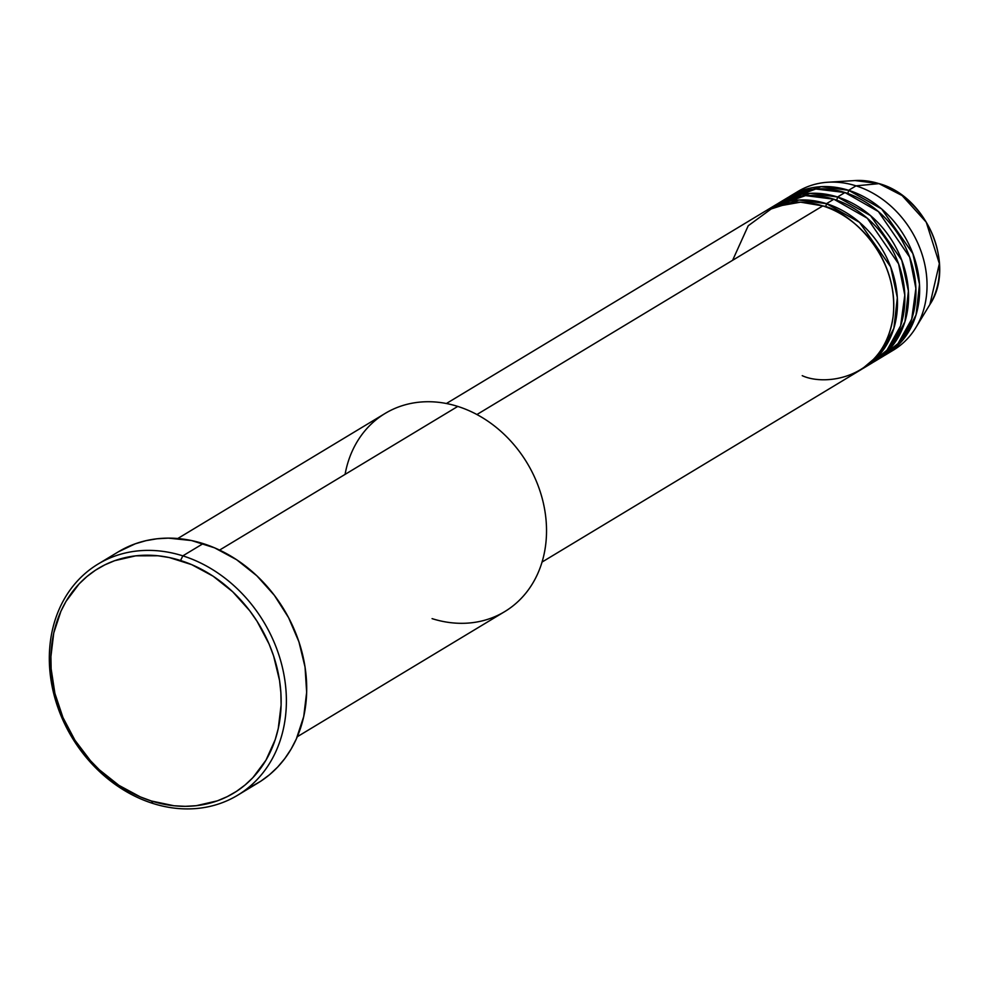 <?xml version="1.0" encoding="UTF-8"?>
<svg xmlns="http://www.w3.org/2000/svg" width="989" height="989" viewBox="0 0 989 989"><rect width="100%" height="100%" fill="white"/><g stroke="black" fill="none" stroke-linecap="round" stroke-linejoin="round"><path stroke-width="1.48" d="M879.518 183.806A3.857 1.57 107.6 0 0 879.283 183.67A3.857 1.57 107.6 0 0 878.998 183.645L902.116 195.55L926.248 222.191L939.365 263.63L929.883 304.525A78.885 65.398 -121.1 0 0 878.998 183.645L856.029 185.845A92.583 76.759 58.9 0 1 915.752 327.742A92.583 76.759 58.9 0 1 889.803 352.121M542.046 562.061L860.331 370.071A92.583 76.759 -121.1 0 0 891.237 283.188A92.583 76.759 -121.1 0 0 822.786 205.91L800.558 202.164L774.028 206.874L748.216 225.764L732.626 260.28M864.027 367.846L871.408 363.383A92.583 76.759 -121.1 0 0 902.327 276.512A92.583 76.759 -121.1 0 0 833.863 199.222L826.47 203.672A92.583 76.759 58.9 0 0 768.379 209.285A92.583 76.759 58.9 0 0 766.549 210.434L799.063 200.025L826.47 203.672A3.857 1.57 -72.4 0 1 825.481 206.812A3.857 1.57 107.6 0 0 826.47 203.672A92.583 76.759 58.9 0 1 894.934 280.963A92.583 76.759 58.9 0 1 864.027 367.846A92.583 76.759 58.9 0 1 862.161 368.922L880.939 353.048L893.883 328.261L897.332 297.689L890.706 266.968L859.515 222.352L826.47 203.672L833.863 199.222L805.578 195.612L772.149 207.183M875.104 361.158L882.497 356.695A92.583 76.759 -121.1 0 0 913.403 269.824A92.583 76.759 -121.1 0 0 844.952 192.534L837.559 196.996A92.583 76.759 58.9 0 0 779.468 202.597A92.583 76.759 58.9 0 0 777.638 203.746L810.139 193.337L837.559 196.996A3.857 1.57 -72.4 0 1 836.558 200.124A3.857 1.57 107.6 0 0 837.559 196.996A92.583 76.759 58.9 0 1 906.023 274.274A92.583 76.759 58.9 0 1 875.104 361.158A92.583 76.759 58.9 0 1 873.238 362.234L892.029 346.36L904.96 321.573L908.409 291.013L901.783 260.28L870.592 215.664L837.559 196.996L844.952 192.534L815.801 188.998L781.483 201.768M790.545 195.909A92.583 76.759 58.9 0 0 788.715 197.058L821.229 186.649L848.636 190.308A3.857 1.57 -72.4 0 1 847.647 193.436A3.857 1.57 107.6 0 0 848.636 190.308A92.583 76.759 58.9 0 1 917.1 267.599A92.583 76.759 58.9 0 1 886.193 354.47A92.583 76.759 58.9 0 1 884.327 355.558L903.105 339.672L916.049 314.885L919.498 284.325L912.872 253.592L881.681 208.976L848.636 190.308L856.029 185.845L848.636 190.308A92.583 76.759 58.9 0 0 790.545 195.909L797.938 191.458A92.583 76.759 -121.1 0 1 856.029 185.845L878.998 183.645A78.885 65.398 -121.1 0 0 855.102 180.554L878.998 183.645A3.857 1.57 -72.4 0 1 879.283 183.67C927.002 196.7 956.042 265.509 929.883 304.525L915.752 327.742M297.318 736.718L504.699 611.622A115.725 95.945 -121.1 0 0 543.344 503.018A115.725 95.945 -121.1 0 0 457.771 406.417A115.725 95.945 58.9 0 1 545.718 544.42A115.725 95.945 58.9 0 1 432.082 618.632M182.829 555.855L180.554 560.516A131.166 108.741 58.9 0 1 280.233 716.914A131.166 108.741 58.9 0 1 151.453 801.016L152.875 803.439A135.023 111.93 -121.1 0 0 285.438 716.864A135.023 111.93 -121.1 0 0 182.829 555.855A135.023 111.93 58.9 0 1 282.669 668.564A135.023 111.93 58.9 0 1 237.595 795.267A135.023 111.93 58.9 0 1 152.875 803.439A135.023 111.93 58.9 0 1 53.035 690.73A135.023 111.93 58.9 0 1 98.109 564.039A135.023 111.93 58.9 0 1 182.829 555.855L203.153 543.604L182.829 555.855A135.023 111.93 -121.1 0 0 50.266 642.442A135.023 111.93 -121.1 0 0 152.875 803.439L151.453 801.016L174.015 805.763L185.24 806.332L196.267 805.701L217.37 800.843L227.223 796.652L236.482 791.361L245.074 784.994L252.9 777.638L265.967 760.182L275.202 739.685L278.255 728.534L281.111 704.959L280.876 692.757L279.541 680.457L273.607 655.954L269.07 644.012L257.066 621.29L249.723 610.745L232.687 591.756L213.092 576.179L191.681 564.632L169.292 557.549L157.993 555.769L135.74 555.83L114.65 560.689L104.797 564.88L95.525 570.171L86.945 576.538L79.12 583.893L66.04 601.349L60.922 611.264L53.752 632.997L50.909 656.572L51.131 668.774L54.902 693.388L62.95 717.519L74.941 740.242L90.444 760.665L99.333 769.776L118.927 785.353L140.327 796.899L151.453 801.016A131.166 108.741 58.9 0 1 51.787 644.618A131.166 108.741 58.9 0 1 180.554 560.516L182.829 555.855M802.24 375.672C825.407 386.551 884.438 378.787 893.141 316.307C899.644 253.135 846.782 209.952 822.786 205.91L476.921 414.527L822.786 205.91A92.583 76.759 -121.1 0 0 764.695 211.51L446.398 403.512M345.074 474.386A115.725 95.945 58.9 0 1 457.771 406.417L219.583 550.082L457.771 406.417A115.725 95.945 -121.1 0 0 385.154 413.427L177.76 538.523M237.595 795.267L257.906 783.004A135.023 111.93 -121.1 0 0 302.993 656.313A135.023 111.93 -121.1 0 0 203.153 543.604A135.023 111.93 -121.1 0 0 118.433 551.775L98.109 564.039M886.193 354.47L893.574 350.019A92.583 76.759 -121.1 0 0 924.492 263.136A92.583 76.759 -121.1 0 0 856.029 185.845A92.583 76.759 58.9 0 0 827.978 182.236L855.102 180.554L879.27 183.67M878.726 358.797L898.024 343.566L911.722 319.101L915.888 288.405L909.682 257.189L878.393 211.559L844.952 192.534A92.583 76.759 -121.1 0 0 786.861 198.146L779.468 202.597M794.315 193.807A92.583 76.759 58.9 0 1 827.978 182.236M118.334 551.837L135.295 543.789L145.952 540.674L157.016 538.782L168.377 538.127L191.557 540.55L214.601 547.844L236.643 559.737L256.806 575.759L274.349 595.316L288.565 617.631L298.938 641.861L305.045 667.068L306.652 692.3L303.722 716.568L296.341 738.944L291.075 749.143L284.807 758.575L277.612 767.118L269.564 774.696L260.725 781.248L251.181 786.7M867.65 365.485L886.948 350.242L900.633 325.789L904.799 295.093L898.593 263.878L867.316 218.248L833.863 199.222A92.583 76.759 -121.1 0 0 775.772 204.834L768.379 209.285M895.762 341.279L889.247 347.423M884.673 347.955L878.17 354.111"/></g></svg>
